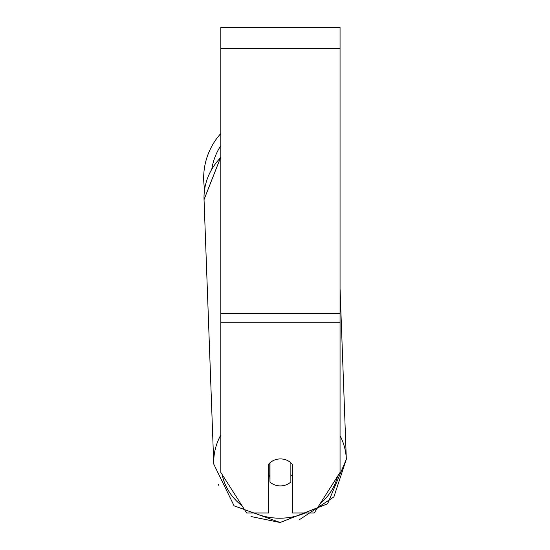 <?xml version="1.0" encoding="UTF-8"?>
<svg xmlns="http://www.w3.org/2000/svg" width="550" height="550" viewBox="0 0 550 550"><rect width="100%" height="100%" fill="white"/><g stroke="black" fill="none" stroke-linecap="round" stroke-linejoin="round"><path stroke-width="0.82" d="M290.868 462.777L290.868 481.972A14.905 13.509 -2.1 0 1 280.438 485.904A14.905 13.509 -2.1 0 1 270.002 482.109L270.002 462.784M268.51 475.152A14.905 13.509 -2.1 0 0 269.796 476.444L270.002 482.109M270.002 462.818A14.905 13.509 -2.1 0 1 275.186 459.786M292.359 474.492A14.905 13.509 -2.1 0 1 290.868 476.114M269.796 476.444L269.796 462.969M340.058 322.266L340.058 27.5L220.818 27.5L220.818 472.429L246.634 512.957L268.51 512.957L268.51 464.324A14.905 13.509 0 0 1 292.359 464.324L292.359 512.957L314.243 512.957L340.058 472.429L340.058 322.266L220.818 322.266M204.627 189.234A66.33 66.33 0 0 1 220.818 133.547A66.33 66.33 0 0 0 203.672 178.042M220.818 435.029A66.33 60.108 177.9 0 0 213.758 464.124L234.08 505.808L280.087 522.5L327.614 503.793L346.328 459.257A66.33 60.108 177.9 0 0 340.058 435.71M305.216 512.957A58.877 53.35 -2.1 0 1 280.156 518.196A58.877 53.35 -2.1 0 1 254.327 512.957M242.041 505.752A58.877 53.35 -2.1 0 1 222.207 474.616M220.818 156.97L204.043 199.588A66.33 60.108 -2.1 0 1 220.818 157.479M337.535 476.382A58.877 53.35 -2.1 0 1 320.079 503.793M340.058 48.366L220.818 48.366M340.058 313.445L220.818 313.445M220.818 145.688A58.877 58.877 0 0 0 211.86 168.774M204.043 199.588L213.758 464.124M340.058 288.578L346.328 459.257L333.905 496.863L299.337 519.757M280.087 522.5L250.979 516.526M218.804 485.402L218.371 484.419"/></g></svg>
